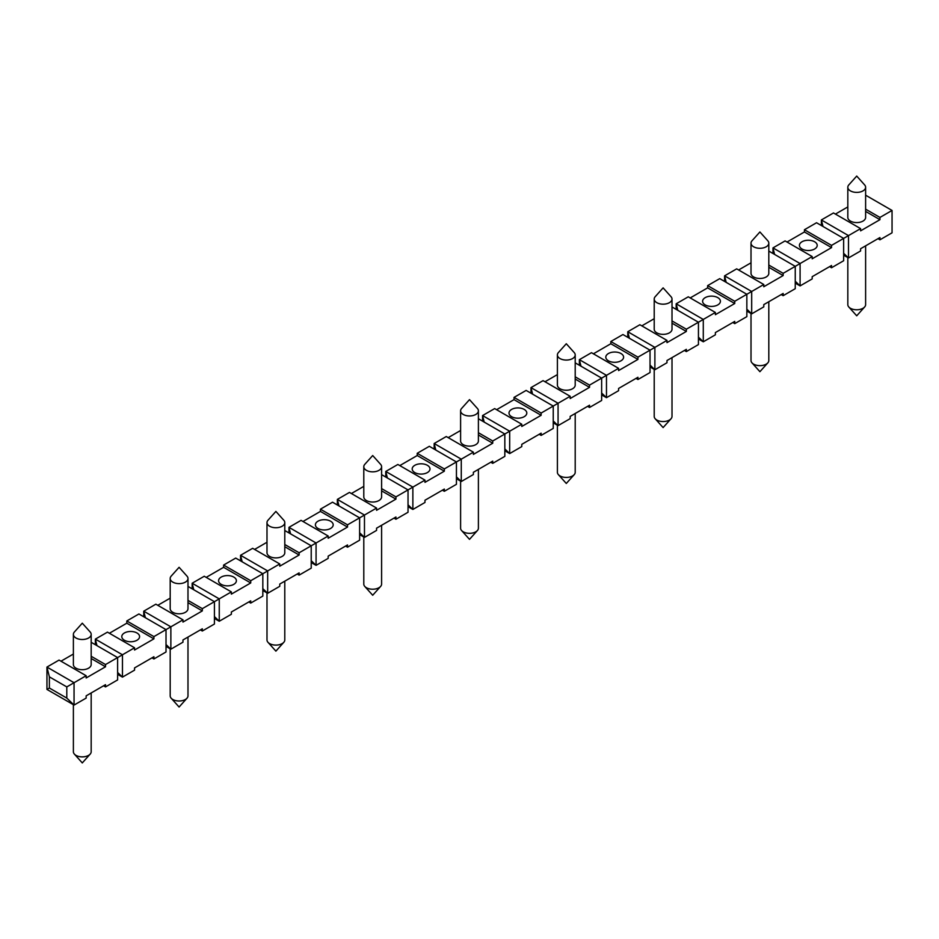 <?xml version="1.0" encoding="UTF-8"?>
<svg xmlns="http://www.w3.org/2000/svg" width="939" height="939" viewBox="0 0 939 939"><rect width="100%" height="100%" fill="white"/><g stroke="black" fill="none" stroke-linecap="round" stroke-linejoin="round"><path stroke-width="1.41" d="M593.413 353.803L610.831 343.744L610.831 341.514L622.933 334.53L650.034 350.177L654.882 347.383L654.882 369.743L650.034 365.083M627.78 337.324L627.78 331.737L629.388 338.251M91.177 692.947L91.177 751.74A8.897 5.141 180 0 1 90.191 754.099A8.897 5.141 180 0 1 83.548 756.822A8.897 5.141 180 0 1 74.381 754.099A8.897 5.141 180 0 1 73.383 751.74L73.383 704.684M88.571 638.004A8.897 5.141 -0 0 0 91.177 634.377A8.897 5.141 -0 0 0 90.191 632.006L82.28 623.191L74.381 632.006A8.897 5.141 -0 0 0 73.383 634.377A8.897 5.141 -0 0 0 75.989 638.004A8.897 5.141 -0 0 0 88.571 638.004M91.177 634.377L91.177 664.554A8.897 5.141 180 0 1 88.571 668.181A8.897 5.141 180 0 1 78.876 669.296A8.897 5.141 180 0 1 73.383 664.554L73.383 634.377M187.988 637.065L187.988 695.858A8.897 5.141 180 0 1 186.99 698.217A8.897 5.141 180 0 1 180.347 700.94A8.897 5.141 180 0 1 171.18 698.217A8.897 5.141 180 0 1 170.194 695.858L170.194 648.802M185.382 582.121A8.897 5.141 -0 0 0 187.988 578.483A8.897 5.141 -0 0 0 186.99 576.123L179.091 567.309L171.18 576.123A8.897 5.141 -0 0 0 170.194 578.483A8.897 5.141 -0 0 0 172.799 582.121A8.897 5.141 -0 0 0 185.382 582.121M187.988 578.483L187.988 608.66A8.897 5.141 180 0 1 185.382 612.298A8.897 5.141 180 0 1 175.687 613.413A8.897 5.141 180 0 1 170.194 608.66L170.194 578.483M284.787 581.171L284.787 639.964A8.897 5.141 180 0 1 283.789 642.323A8.897 5.141 180 0 1 277.146 645.046A8.897 5.141 180 0 1 267.991 642.323A8.897 5.141 180 0 1 266.993 639.964L266.993 592.908M282.181 526.227A8.897 5.141 -0 0 0 284.787 522.589A8.897 5.141 -0 0 0 283.789 520.229L275.89 511.415L267.991 520.229A8.897 5.141 -0 0 0 266.993 522.589A8.897 5.141 -0 0 0 269.599 526.227A8.897 5.141 -0 0 0 282.181 526.227M284.787 522.589L284.787 552.778A8.897 5.141 180 0 1 282.181 556.404A8.897 5.141 180 0 1 272.486 557.52A8.897 5.141 180 0 1 266.993 552.778L266.993 522.589M381.598 525.277L381.598 584.07A8.897 5.141 180 0 1 380.6 586.441A8.897 5.141 180 0 1 373.957 589.164A8.897 5.141 180 0 1 364.79 586.441A8.897 5.141 180 0 1 363.792 584.07L363.792 537.014M378.992 470.333A8.897 5.141 -0 0 0 381.598 466.706A8.897 5.141 -0 0 0 380.6 464.347L372.701 455.532L364.79 464.347A8.897 5.141 -0 0 0 363.792 466.706A8.897 5.141 -0 0 0 366.398 470.333A8.897 5.141 -0 0 0 378.992 470.333M381.598 466.706L381.598 496.884A8.897 5.141 180 0 1 378.992 500.522A8.897 5.141 180 0 1 369.285 501.637A8.897 5.141 180 0 1 363.792 496.884L363.792 466.706M478.397 469.394L478.397 528.188A8.897 5.141 180 0 1 477.399 530.547A8.897 5.141 180 0 1 470.756 533.27A8.897 5.141 180 0 1 461.601 530.547A8.897 5.141 180 0 1 460.603 528.188L460.603 481.132M475.791 414.451A8.897 5.141 -0 0 0 478.397 410.812A8.897 5.141 -0 0 0 477.399 408.453L469.5 399.638L461.601 408.453A8.897 5.141 -0 0 0 460.603 410.812A8.897 5.141 -0 0 0 463.209 414.451A8.897 5.141 -0 0 0 475.791 414.451M478.397 410.812L478.397 441.001A8.897 5.141 180 0 1 475.791 444.628A8.897 5.141 180 0 1 466.096 445.743A8.897 5.141 180 0 1 460.603 441.001L460.603 410.812M575.208 413.5L575.208 472.294A8.897 5.141 180 0 1 574.21 474.653A8.897 5.141 180 0 1 567.567 477.376A8.897 5.141 180 0 1 558.4 474.653A8.897 5.141 180 0 1 557.402 472.294L557.402 425.238M572.602 358.557A8.897 5.141 -0 0 0 575.208 354.93A8.897 5.141 -0 0 0 574.21 352.559L566.299 343.744L558.4 352.559A8.897 5.141 -0 0 0 557.402 354.93A8.897 5.141 -0 0 0 560.008 358.557A8.897 5.141 -0 0 0 572.602 358.557M575.208 354.93L575.208 385.107A8.897 5.141 180 0 1 572.602 388.734A8.897 5.141 180 0 1 562.895 389.849A8.897 5.141 180 0 1 557.402 385.107L557.402 354.93M672.007 357.618L672.007 416.411A8.897 5.141 180 0 1 671.009 418.771A8.897 5.141 180 0 1 664.366 421.494A8.897 5.141 180 0 1 655.211 418.771A8.897 5.141 180 0 1 654.213 416.411L654.213 369.356M669.401 302.675A8.897 5.141 -0 0 0 672.007 299.036A8.897 5.141 -0 0 0 671.009 296.677L663.11 287.862L655.211 296.677A8.897 5.141 -0 0 0 654.213 299.036A8.897 5.141 -0 0 0 656.819 302.675A8.897 5.141 -0 0 0 669.401 302.675M672.007 299.036L672.007 329.213A8.897 5.141 180 0 1 669.401 332.852A8.897 5.141 180 0 1 659.706 333.967A8.897 5.141 180 0 1 654.213 329.213L654.213 299.036M768.806 301.724L768.806 360.517A8.897 5.141 180 0 1 767.82 362.877A8.897 5.141 180 0 1 761.165 365.6A8.897 5.141 180 0 1 752.01 362.877A8.897 5.141 180 0 1 751.012 360.517L751.012 313.462M766.201 246.781A8.897 5.141 -0 0 0 768.806 243.142A8.897 5.141 -0 0 0 767.82 240.783L759.909 231.968L752.01 240.783A8.897 5.141 -0 0 0 751.012 243.142A8.897 5.141 -0 0 0 753.618 246.781A8.897 5.141 -0 0 0 766.201 246.781M768.806 243.142L768.806 273.331A8.897 5.141 180 0 1 766.201 276.958A8.897 5.141 180 0 1 756.505 278.073A8.897 5.141 180 0 1 751.012 273.331L751.012 243.142M865.617 245.83L865.617 304.623A8.897 5.141 180 0 1 864.619 306.994A8.897 5.141 180 0 1 857.976 309.717A8.897 5.141 180 0 1 848.809 306.994A8.897 5.141 180 0 1 847.823 304.623L847.823 257.568M863.011 190.887A8.897 5.141 -0 0 0 865.617 187.26A8.897 5.141 -0 0 0 864.619 184.901L856.72 176.074L848.809 184.901A8.897 5.141 -0 0 0 847.823 187.26A8.897 5.141 -0 0 0 850.429 190.887A8.897 5.141 -0 0 0 863.011 190.887M865.617 187.26L865.617 217.437A8.897 5.141 180 0 1 863.011 221.076A8.897 5.141 180 0 1 853.316 222.191A8.897 5.141 180 0 1 847.823 217.437L847.823 187.26M86.153 675.728L59.051 660.082L46.95 667.066L46.95 689.426L49.368 688.029L49.368 676.855L46.95 667.066L74.052 682.712L74.052 705.072L66.798 698.088L66.798 686.914L86.153 675.728L86.153 677.97L105.52 666.784L105.52 664.554L122.457 654.776L122.457 677.125L117.621 672.477M103.583 685.787L105.52 686.914L117.621 679.918L117.621 657.57L91.177 642.299M60.988 661.197L73.383 654.037M105.52 686.914L105.52 684.672L86.153 695.846L86.153 698.088L74.052 705.072L46.95 689.426M91.177 656.279L105.52 664.554M91.177 658.509L105.52 666.784M49.368 676.855L66.798 686.914M49.368 688.029L66.798 698.088M95.355 644.717L95.355 639.119L96.963 645.645M151.977 657.852L153.914 658.967L166.015 651.983L166.015 629.623L170.863 626.829L170.863 649.189L166.015 644.53M134.559 647.781L122.457 654.776L95.355 639.119L107.457 632.135L134.559 647.781L134.559 650.023L153.914 638.849L153.914 636.607L166.015 629.623L138.913 613.977L126.812 620.961L153.914 636.607M109.394 633.25L126.812 623.191L126.812 620.961M153.914 658.967L153.914 656.725L134.559 667.911L134.559 670.141L122.457 677.125L117.621 674.331M126.812 623.191L153.914 638.849M136.977 640.245A8.897 5.141 180 0 1 127.281 641.36A8.897 5.141 180 0 1 121.788 636.607A8.897 5.141 180 0 1 124.394 632.98A8.897 5.141 180 0 1 134.089 631.865A8.897 5.141 180 0 1 139.582 636.607A8.897 5.141 180 0 1 136.977 640.245M143.749 616.77L143.749 611.183L145.369 617.698M200.383 629.905L202.319 631.02L214.421 624.036L214.421 601.676L219.257 598.882L219.257 621.242L214.421 616.583M182.964 619.846L170.863 626.829L143.749 611.183L155.851 604.188L182.964 619.846L182.964 622.076L202.319 610.902L202.319 608.66L214.421 601.676L187.988 586.417M157.787 605.315L170.194 598.155M202.319 631.02L202.319 628.79L182.964 639.964L182.964 642.194L170.863 649.189L166.015 646.384M187.988 600.385L202.319 608.66M187.988 602.627L202.319 610.902M192.155 588.823L192.155 583.236L193.774 589.751M248.788 601.958L250.725 603.073L262.826 596.089L262.826 573.729L267.662 570.935L267.662 593.295L262.826 588.636M231.358 591.899L219.257 598.882L192.155 583.236L204.256 576.253L231.358 591.899L231.358 594.129L250.725 582.955L250.725 580.725L262.826 573.729L235.712 558.083L223.623 565.067L250.725 580.725M206.193 577.368L223.623 567.309L223.623 565.067M250.725 603.073L250.725 600.843L231.358 612.017L231.358 614.259L219.257 621.242L214.421 618.449M223.623 567.309L250.725 582.955M233.788 584.351A8.897 5.141 180 0 1 224.081 585.466A8.897 5.141 180 0 1 218.587 580.725A8.897 5.141 180 0 1 221.193 577.086A8.897 5.141 180 0 1 230.9 575.971A8.897 5.141 180 0 1 236.393 580.725A8.897 5.141 180 0 1 233.788 584.351M240.56 560.876L240.56 555.289L242.168 561.815M297.194 574.011L299.13 575.126L311.22 568.142L311.22 545.794L316.067 542.988L316.067 565.348L311.22 560.689M279.763 563.952L267.662 570.935L240.56 555.289L252.661 548.306L279.763 563.952L279.763 566.194L299.13 555.008L299.13 552.778L311.22 545.794L284.787 530.523M254.598 549.421L266.993 542.261M299.13 575.126L299.13 572.896L279.763 584.07L279.763 586.312L267.662 593.295L262.826 590.502M284.787 544.503L299.13 552.778M284.787 546.733L299.13 555.008M288.966 532.929L288.966 527.342L290.574 533.868M345.587 546.064L347.524 547.191L359.625 540.195L359.625 517.847L364.473 515.053L364.473 537.401L359.625 532.753M328.169 536.005L316.067 542.988L288.966 527.342L301.055 520.359L328.169 536.005L328.169 538.247L347.524 527.061L347.524 524.831L359.625 517.847L332.523 502.201L320.422 509.184L347.524 524.831M302.992 521.474L320.422 511.415L320.422 509.184M347.524 547.191L347.524 544.949L328.169 556.123L328.169 558.365L316.067 565.348L311.22 562.555M320.422 511.415L347.524 527.061M330.587 528.457A8.897 5.141 180 0 1 320.892 529.573A8.897 5.141 180 0 1 315.398 524.831A8.897 5.141 180 0 1 318.004 521.192A8.897 5.141 180 0 1 327.699 520.089A8.897 5.141 180 0 1 333.192 524.831A8.897 5.141 180 0 1 330.587 528.457M337.359 504.994L337.359 499.395L338.979 505.921M393.993 518.128L395.929 519.244L408.031 512.26L408.031 489.9L412.867 487.106L412.867 509.466L408.031 504.806M376.562 508.058L364.473 515.053L337.359 499.395L349.461 492.412L376.562 508.058L376.562 510.3L395.929 499.125L395.929 496.884L408.031 489.9L381.598 474.641M351.397 493.527L363.792 486.379M395.929 519.244L395.929 517.002L376.562 528.188L376.562 530.418L364.473 537.401L359.625 534.608M381.598 488.609L395.929 496.884M381.598 490.851L395.929 499.125M385.765 477.047L385.765 471.46L387.373 477.974M442.398 490.181L444.335 491.297L456.436 484.313L456.436 461.953L461.272 459.159L461.272 481.519L456.436 476.859M424.968 480.122L412.867 487.106L385.765 471.46L397.866 464.465L424.968 480.122L424.968 482.353L444.335 471.178L444.335 468.937L456.436 461.953L429.323 446.307L417.221 453.291L444.335 468.937M399.803 465.591L417.221 455.532L417.221 453.291M444.335 491.297L444.335 489.066L424.968 500.241L424.968 502.471L412.867 509.466L408.031 506.661M417.221 455.532L444.335 471.178M427.386 472.575A8.897 5.141 180 0 1 417.691 473.69A8.897 5.141 180 0 1 412.198 468.937A8.897 5.141 180 0 1 414.803 465.31A8.897 5.141 180 0 1 424.498 464.195A8.897 5.141 180 0 1 429.992 468.937A8.897 5.141 180 0 1 427.386 472.575M434.17 449.1L434.17 443.513L435.778 450.027M490.792 462.234L492.729 463.35L504.83 456.366L504.83 434.006L509.677 431.212L509.677 453.572L504.83 448.912M473.373 452.175L461.272 459.159L434.17 443.513L446.271 436.529L473.373 452.175L473.373 454.406L492.729 443.231L492.729 441.001L504.83 434.006L478.397 418.747M448.208 437.644L460.603 430.485M492.729 463.35L492.729 461.119L473.373 472.294L473.373 474.535L461.272 481.519L456.436 478.726M478.397 432.715L492.729 441.001M478.397 434.957L492.729 443.231M482.564 421.153L482.564 415.566L484.184 422.092M539.197 434.288L541.134 435.403L553.235 428.419L553.235 406.071L558.071 403.265L558.071 425.625L553.235 420.965M521.779 424.228L509.677 431.212L482.564 415.566L494.665 408.582L521.779 424.228L521.779 426.47L541.134 415.284L541.134 413.054L553.235 406.071L526.133 390.413L514.032 397.397L541.134 413.054M496.602 409.697L514.032 399.638L514.032 397.397M541.134 435.403L541.134 433.172L521.779 444.347L521.779 446.588L509.677 453.572L504.83 450.779M514.032 399.638L541.134 415.284M524.197 416.681A8.897 5.141 180 0 1 514.502 417.796A8.897 5.141 180 0 1 509.008 413.054A8.897 5.141 180 0 1 511.614 409.416A8.897 5.141 180 0 1 521.309 408.301A8.897 5.141 180 0 1 526.802 413.054A8.897 5.141 180 0 1 524.197 416.681M530.969 393.206L530.969 387.619L532.589 394.145M587.603 406.341L589.539 407.467L601.641 400.472L601.641 378.124L606.477 375.33L606.477 397.678L601.641 393.03M570.173 396.281L558.071 403.265L530.969 387.619L543.071 380.635L570.173 396.281L570.173 398.523L589.539 387.338L589.539 385.107L601.641 378.124L575.208 362.853M545.007 381.75L557.402 374.591M589.539 407.467L589.539 405.225L570.173 416.4L570.173 418.641L558.071 425.625L553.235 422.832M575.208 376.832L589.539 385.107M575.208 379.063L589.539 387.338M579.375 365.271L579.375 359.672L580.983 366.198M636.008 378.405L637.945 379.52L650.034 372.537L650.034 350.177L637.945 357.16L637.945 359.402L618.578 370.576L618.578 368.334L606.477 375.33L579.375 359.672L591.476 352.688L618.578 368.334M637.945 379.52L637.945 377.278L618.578 388.464L618.578 390.694L606.477 397.678L601.641 394.885M610.831 341.514L637.945 357.16M610.831 343.744L637.945 359.402M620.996 360.799A8.897 5.141 180 0 1 611.301 361.914A8.897 5.141 180 0 1 605.808 357.16A8.897 5.141 180 0 1 608.413 353.534A8.897 5.141 180 0 1 618.108 352.418A8.897 5.141 180 0 1 623.602 357.16A8.897 5.141 180 0 1 620.996 360.799M684.402 350.458L686.339 351.573L698.44 344.59L698.44 322.23L703.288 319.436L703.288 341.796L698.44 337.136M666.983 340.399L639.87 324.741L627.78 331.737L654.882 347.383L666.983 340.399L666.983 342.629L686.339 331.455L686.339 329.213L698.44 322.23L672.007 306.971M686.339 351.573L686.339 349.343L666.983 360.517L666.983 362.747L654.882 369.743L650.034 366.938M641.807 325.868L654.213 318.708M672.007 320.938L686.339 329.213M672.007 323.18L686.339 331.455M732.807 322.511L734.744 323.626L746.845 316.643L746.845 294.283L751.681 291.489L751.681 313.849L746.845 309.189M724.579 281.43L724.579 275.843L726.187 282.369M781.213 294.564L783.149 295.679L795.251 288.696L795.251 266.347L800.087 263.542L800.087 285.902L795.251 281.242M763.783 284.505L736.681 268.859L724.579 275.843L751.681 291.489L763.783 284.505L763.783 286.747L783.149 275.561L783.149 273.331L795.251 266.347L768.806 251.077M783.149 295.679L783.149 293.449L763.783 304.623L763.783 306.865L751.681 313.849L746.845 311.055M738.617 269.974L751.012 262.814M768.806 265.056L783.149 273.331M768.806 267.286L783.149 275.561M772.985 253.483L772.985 247.896L774.593 254.422M829.606 266.617L831.543 267.744L843.645 260.749L843.645 238.4L848.492 235.607L848.492 257.955L843.645 253.307M812.188 256.558L785.086 240.912L772.985 247.896L800.087 263.542L812.188 256.558L812.188 258.8L831.543 247.614L831.543 245.384L843.645 238.4L816.543 222.743L804.441 229.738L831.543 245.384M831.543 267.744L831.543 265.502L812.188 276.676L812.188 278.918L800.087 285.902L795.251 283.108M787.023 242.027L804.441 231.968L804.441 229.738M804.441 231.968L831.543 247.614M814.606 249.011A8.897 5.141 180 0 1 804.911 250.126A8.897 5.141 180 0 1 799.418 245.384A8.897 5.141 180 0 1 802.023 241.746A8.897 5.141 180 0 1 811.719 240.642A8.897 5.141 180 0 1 817.212 245.384A8.897 5.141 180 0 1 814.606 249.011M821.379 225.548L821.379 219.949L822.998 226.475M878.012 238.682L879.949 239.797L892.05 232.813L892.05 210.453L879.949 217.437L879.949 219.679L860.594 230.853L860.594 228.611L848.492 235.607L821.379 219.949L833.48 212.965L860.594 228.611M879.949 239.797L879.949 237.555L860.594 248.741L860.594 250.971L848.492 257.955L843.645 255.162M835.417 214.08L847.823 206.932M865.617 195.195L892.05 210.453M865.617 209.162L879.949 217.437M865.617 211.404L879.949 219.679M676.174 309.377L676.174 303.79L677.794 310.304M715.377 312.452L688.275 296.806L676.174 303.79L703.288 319.436L715.377 312.452L715.377 314.682L734.744 303.508L734.744 301.278L746.845 294.283L719.744 278.637L707.642 285.62L734.744 301.278M734.744 323.626L734.744 321.396L715.377 332.57L715.377 334.812L703.288 341.796L698.44 339.002M690.212 297.921L707.642 287.862L707.642 285.62M707.642 287.862L734.744 303.508M717.807 304.905A8.897 5.141 180 0 1 708.1 306.02A8.897 5.141 180 0 1 702.607 301.278A8.897 5.141 180 0 1 705.212 297.64A8.897 5.141 180 0 1 714.919 296.524A8.897 5.141 180 0 1 720.413 301.278A8.897 5.141 180 0 1 717.807 304.905M74.381 754.099L82.28 762.926L90.191 754.099M171.18 698.217L179.091 707.032L186.99 698.217M267.991 642.323L275.89 651.138L283.789 642.323M364.79 586.441L372.701 595.256L380.6 586.441M461.601 530.547L469.5 539.362L477.399 530.547M558.4 474.653L566.299 483.468L574.21 474.653M655.211 418.771L663.11 427.585L671.009 418.771M752.01 362.877L759.909 371.691L767.82 362.877M848.809 306.994L856.72 315.809L864.619 306.994"/></g></svg>

